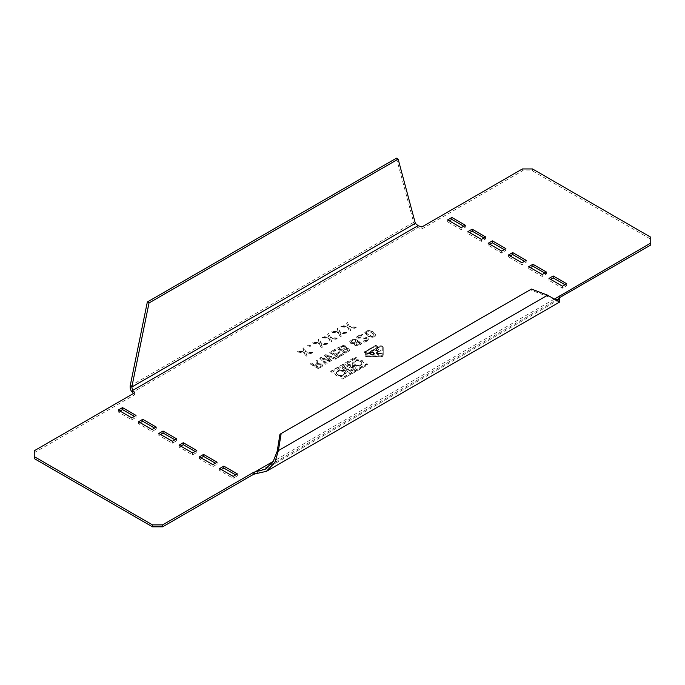 <?xml version="1.0" encoding="UTF-8"?>
<svg xmlns="http://www.w3.org/2000/svg" width="685" height="685" viewBox="0 0 685 685"><rect width="100%" height="100%" fill="white"/><g stroke="black" fill="none" stroke-linecap="round" stroke-linejoin="round"><path stroke-width="0.51" stroke-dasharray="3.42 2.57" d="M559.542 295.714L559.636 299.08M254.503 474.166L559.542 298.061L559.542 297.084M531.44 289.061L530.241 289.755L555.141 299.439M277.185 451.321L547.606 295.192M530.241 289.755L279.959 434.256M34.25 458.565L34.25 452.716L134.748 394.697L133.515 393.455M396.461 158.175L413.654 222.36C414.185 224.646 415.649 226.41 418.03 227.634L421.883 228.918L522.381 170.899L532.519 170.899L650.75 239.159L650.75 245.007M367.331 356.388L380.843 356.774A2.389 1.379 0 0 0 383.232 355.395L383.232 347.595A2.389 1.379 0 0 0 382.53 346.619A2.389 1.379 0 0 0 379.156 346.619L378.308 347.107L375.774 345.642L363.949 352.467L366.484 353.931L365.636 354.419L366.484 353.546L363.949 352.081L375.774 345.257L378.308 346.713L379.156 346.225A2.389 1.379 180 0 1 382.53 346.225A2.389 1.379 180 0 1 383.232 347.201L383.232 355.001A2.389 1.379 180 0 1 380.843 356.388L367.331 356.388A2.389 1.379 180 0 1 364.942 355.001A2.389 1.379 180 0 1 365.636 354.034M367.331 356.774A2.389 1.379 180 0 1 364.942 355.395A2.389 1.379 180 0 1 365.636 354.419M342.012 368.427L348.982 372.452L354.744 369.121A2.372 1.37 0 0 0 355.446 368.153A2.372 1.37 0 0 0 354.744 367.186A2.372 1.37 0 0 0 352.313 366.852A2.774 1.601 0 0 0 352.552 366.21A2.774 1.601 0 0 0 351.739 365.079A2.774 1.601 0 0 0 347.809 365.079L342.012 368.427L348.982 372.058L354.744 368.727A2.372 1.37 180 0 0 355.446 367.759L355.446 368.153M367.751 364.411L366.484 364.172L341.995 378.308L342.414 379.045L367.751 364.899L367.751 364.026L366.484 363.778L341.995 377.923L341.815 378.557M331.857 372.46L356.354 358.324L355.926 357.587L330.59 371.732L331.857 372.46L356.525 358.075M344.735 370.876L339.315 370.106L334.64 373.599L336.189 375.817L341.609 376.579L346.285 373.094L344.735 370.482L346.285 372.7L341.609 376.193L336.189 375.423L334.64 373.205L339.315 369.72L344.735 370.482M353.606 365.756L359.026 366.526L363.709 363.033L362.159 360.824L356.739 360.053L352.056 363.538L353.606 365.756L352.056 363.153L356.739 359.659L362.159 360.43L363.709 362.648L359.026 366.132L353.606 365.37M345.617 333.8L339.991 333.09L341.241 336.326L339.966 337.063L338.518 333.021L331.412 332.251L332.704 331.506L338.399 332.225L337.183 328.92L338.467 328.175L339.88 332.293L346.91 333.056L345.617 333.8L339.991 332.696L341.241 335.933L339.966 336.677L338.518 332.627L331.412 331.857L332.704 331.112L338.399 331.84L337.183 328.526L338.467 327.79L339.88 331.908L346.91 332.662L345.617 333.415M326.625 344.76L321.008 344.05L322.258 347.286L320.974 348.023L319.535 343.981L312.42 343.211L313.721 342.466L319.416 343.185L318.191 339.88L319.475 339.135L320.888 343.253L327.927 344.016L326.625 344.76L321.008 343.656L322.258 346.893L320.974 347.637L319.535 343.587L312.42 342.825L313.721 342.072L319.416 342.8L318.191 339.495L319.475 338.75L320.888 342.868L327.927 343.622L326.625 344.375M311.384 353.563L305.758 352.852L307.017 356.089L305.733 356.825L304.286 352.784L297.179 352.013L298.48 351.268L304.174 351.987L302.95 348.682L304.234 347.937L305.647 352.056L312.677 352.818L311.384 353.563L305.758 352.458L307.017 355.695L305.733 356.44L304.286 352.39L297.179 351.619L298.48 350.874L304.174 351.602L302.95 348.288L304.234 347.552L305.647 351.67L312.677 352.424L311.384 353.177M335.308 359.257L326.48 356.166L331.814 361.269L330.684 361.92L321.924 358.871L327.147 363.966L326.043 364.6L319.818 358.443L321.042 357.741L329.776 360.789L324.527 355.729L325.786 355.001L336.412 358.615L335.308 359.257L326.48 355.78L331.814 360.884L330.684 361.534L321.924 358.478L327.147 363.572L326.043 364.214L319.818 358.058L321.042 357.347L329.776 360.396L324.527 355.335L325.786 354.607L336.412 358.229L335.308 358.863M346.165 348.768L346.79 347.637L345.839 346.404L343.074 345.814L336.943 348.168L343.074 345.428L345.839 346.019L346.79 347.252L346.165 348.768M336.943 348.554L345.394 353.434L349.727 350.523L349.042 349.119L346.182 348.776M349.042 349.119L349.727 350.523L349.838 349.71L345.394 353.04L336.943 348.168M367.134 339.109L361.56 338.082L357.15 338.253L355.977 337.568L361.748 334.237L362.707 334.794L358.135 337.44L365.559 336.986L367.751 337.679L368.718 338.938L367.263 340.659L364.326 341.755L363.136 341.07L366.278 340.12L367.134 339.109L366.535 338.339L357.15 337.859L355.977 337.183L361.748 333.852L362.707 334.4L358.135 337.046L362.836 336.874M367.134 339.495L366.278 340.513L363.136 341.455L364.326 342.14L367.263 341.053L368.718 339.332L367.751 338.073L362.836 337.26M565.031 284.746L566.726 285.722L562.496 288.162L548.985 280.353L550.68 279.386M544.763 273.041L546.45 274.017L542.229 276.457L528.717 268.657L530.404 267.681M524.496 261.345L526.183 262.321L521.961 264.752L508.45 256.952L510.137 255.976M504.228 249.64L505.915 250.616L501.694 253.056L488.182 245.256L489.869 244.28M463.694 226.238L465.38 227.214L461.159 229.646L447.647 221.846L449.334 220.87M483.961 237.935L485.648 238.911L481.427 241.351L467.915 233.551L469.602 232.575M119.969 411.026L118.282 412.002L131.794 419.802L136.015 417.37L134.328 416.394M140.237 422.731L138.55 423.707L152.061 431.507L156.283 429.067L154.596 428.091M160.504 434.436L158.817 435.412L172.329 443.212L176.55 440.772L174.863 439.796M180.772 446.132L179.085 447.108L192.596 454.908L196.818 452.477L195.131 451.501M201.047 457.837L199.352 458.813L212.864 466.613L217.094 464.173L215.398 463.197M221.315 469.542L219.62 470.518L233.131 478.318L237.361 475.878L235.666 474.902M374.841 336.677L376.056 335.171L373.351 332.422C371.124 330.821 368.667 330.53 365.97 331.557L364.745 333.073L367.46 335.813C369.694 337.405 372.152 337.696 374.841 336.677L374.841 336.284C372.152 337.303 369.694 337.011 367.46 335.419L364.745 332.679L365.97 331.163C368.667 330.144 371.124 330.427 373.351 332.028L376.056 334.777L374.841 336.284M357.27 342.003L357.69 340.916L356.825 339.786L351.217 340.068L349.701 341.935L350.711 343.296L354.522 343.639L354.248 344.512L355.027 345.54L360.087 345.197L361.569 343.425L360.764 342.312L357.27 341.609L360.764 341.918L361.569 343.039L360.087 344.803L355.027 345.146L354.248 344.118L354.522 343.253L350.711 342.902L349.701 341.541L351.217 339.683L356.825 339.4L357.69 340.522L357.27 341.609M335.128 349.607L336.095 350.163L331.711 352.689L334.914 354.547L339.298 352.013L340.265 352.569L335.881 355.095L338.227 356.457L342.611 353.922L343.579 354.479L338.125 357.63L329.682 352.758L335.128 349.213L336.095 349.77L331.711 352.304L334.914 354.154L339.298 351.619L340.265 352.176L335.881 354.71L338.227 356.063L342.611 353.537L343.579 354.094L338.125 357.236L329.682 352.364L335.128 349.213M317.634 363.923L317.172 359.582L317.634 363.923L321.804 363.983L322.703 365.619L318.671 368.47L310.219 363.598L311.29 362.981L314.603 364.891L316.367 363.872L315.888 360.327L317.172 359.582M317.172 359.976L315.888 360.721L316.367 364.266L314.603 365.285L311.29 363.367L310.219 363.983L318.671 368.864L322.703 366.004L322.772 365.225L322.703 366.004L321.804 364.377M309.021 345.171L310.63 346.105L309.235 346.901L307.633 345.976L309.021 344.786L310.63 345.711L309.235 346.516L307.633 345.591L309.021 344.786M336.121 339.281L330.495 338.57L331.754 341.806L330.47 342.543L329.023 338.501L321.916 337.731L323.217 336.986L328.911 337.705L327.687 334.4L328.971 333.655L330.384 337.774L337.414 338.536L336.121 339.281L330.495 338.176L331.754 341.413L330.47 342.158L329.023 338.107L321.916 337.345L323.217 336.592L328.911 337.32L327.687 334.015L328.971 333.27L330.384 337.388L337.414 338.142L336.121 338.895M355.104 328.32L349.487 327.61L350.737 330.846L349.453 331.583L348.006 327.541L340.899 326.771L342.2 326.026L347.894 326.745L346.67 323.44L347.954 322.695L349.367 326.813L356.405 327.576L355.104 328.32L349.487 327.216L350.737 330.453L349.453 331.197L348.006 327.147L340.899 326.377L342.2 325.632L347.894 326.36L346.67 323.046L347.954 322.31L349.367 326.42L356.405 327.182L355.104 327.927M34.25 452.716L34.25 450.764M134.748 392.745L134.748 394.697M130.141 386.04L413.654 222.36L415.341 223.327M418.03 225.682L418.03 227.634L132.522 392.471M421.883 226.966L421.883 228.918M522.381 170.899L522.381 168.947M532.519 168.947L532.519 170.899M650.75 239.159L650.75 237.207M219.62 468.566L219.62 470.518M233.131 476.366L233.131 478.318M237.361 473.926L237.361 475.878M199.352 456.861L199.352 458.813M212.864 464.661L212.864 466.613M217.094 462.229L217.094 464.173M179.085 445.156L179.085 447.108M192.596 452.965L192.596 454.908M196.818 450.524L196.818 452.477M158.817 433.459L158.817 435.412M172.329 441.26L172.329 443.212M176.55 438.82L176.55 440.772M138.55 421.755L138.55 423.707M152.061 429.555L152.061 431.507M156.283 427.123L156.283 429.067M118.282 410.058L118.282 412.002M131.794 417.859L131.794 419.802M136.015 415.418L136.015 417.37M485.648 236.959L485.648 238.911M481.427 239.399L481.427 241.351M467.915 231.599L467.915 233.551M465.38 225.262L465.38 227.214M461.159 227.703L461.159 229.646M447.647 219.894L447.647 221.846M505.915 248.664L505.915 250.616M501.694 251.104L501.694 253.056M488.182 243.303L488.182 245.256M526.183 260.368L526.183 262.321M521.961 262.809L521.961 264.752M508.45 255L508.45 256.952M546.45 272.065L546.45 274.017M542.229 274.505L542.229 276.457M528.717 266.705L528.717 268.657M566.726 283.77L566.726 285.722M562.496 286.21L562.496 288.162M548.985 278.41L548.985 280.353M375.774 346.036L365.302 352.081L367.16 353.152L377.632 347.107L375.774 346.036L365.302 352.081M380.843 355.832A1.43 0.831 0 0 0 382.273 355.001L382.273 347.201A1.43 0.831 0 0 0 381.853 346.619A1.43 0.831 0 0 0 379.824 346.619L366.312 354.419A1.43 0.831 0 0 0 365.893 355.001A1.43 0.831 0 0 0 366.312 355.592A1.43 0.831 0 0 0 367.331 355.832L380.843 355.832L367.331 356.226A1.43 0.831 180 0 1 366.312 355.977A1.43 0.831 180 0 1 365.893 355.395A1.43 0.831 180 0 1 366.312 354.813L379.824 347.012A1.43 0.831 180 0 1 381.853 347.012A1.43 0.831 180 0 1 382.273 347.595L382.273 355.001M365.302 352.467L367.16 353.546L377.632 347.5L375.774 346.422M382.273 355.395A1.43 0.831 180 0 1 380.843 356.226M375.217 350.163L378.591 352.107L381.065 350.686L378.677 351.61L377.512 350.934L378.899 349.684L377.118 350.711L376.082 350.112L377.598 348.785L375.217 350.163L378.591 351.722L381.065 350.292L378.677 351.217L377.512 350.549L378.899 349.299L377.118 350.318L376.082 349.718L377.598 348.391L375.217 349.77M369.241 353.614L372.614 355.558L374.567 354.017L373.685 352.972L371.775 352.484L369.241 353.614L372.614 355.173L373.83 354.864M377.735 353.032L377.007 353.212L378.865 355.558L378.351 355.858L376.339 353.117L376.853 352.433L381.596 353.597L377.007 352.818L378.865 355.173L378.351 355.464L376.339 352.732L376.853 352.433M377.735 353.417L381.596 353.982L376.853 352.826M373.685 352.972L374.567 353.631L373.83 354.47M371.775 352.484L373.685 352.587M371.039 352.629L371.775 352.09M369.241 353.22L371.039 352.236M373.402 354.265L372.7 354.667L370.106 353.169L370.791 352.775L373.197 352.852L373.959 353.666L373.402 354.659L372.7 354.667M372.7 355.061L370.106 353.563L370.791 353.169L373.197 353.246L373.959 354.059L373.402 354.659M342.012 368.033L347.809 364.685A2.774 1.601 180 0 1 351.739 364.685A2.774 1.601 180 0 1 352.552 365.824A2.774 1.601 180 0 1 352.313 366.466A2.372 1.37 180 0 1 354.744 366.792A2.372 1.37 180 0 1 355.446 367.759M347.586 369.575L349.299 370.559L353.066 368.384A1.207 0.702 0 0 0 353.417 367.888A1.207 0.702 0 0 0 353.066 367.4A1.207 0.702 0 0 0 351.354 367.4L347.586 369.575L349.299 370.559M350.403 365.602A1.344 0.779 0 0 0 348.502 365.602L344.615 367.854L346.507 368.95L350.403 366.698A1.344 0.779 0 0 0 350.797 366.15A1.344 0.779 0 0 0 350.403 365.602M353.417 367.888L353.417 368.282A1.207 0.702 180 0 0 353.066 367.785A1.207 0.702 180 0 0 351.354 367.785L347.586 369.96M349.299 370.953L353.066 368.77A1.207 0.702 180 0 0 353.417 368.282M344.615 367.854L348.502 365.995A1.344 0.779 180 0 1 350.403 365.995A1.344 0.779 180 0 1 350.797 366.543A1.344 0.779 180 0 1 350.403 367.091L346.507 368.95M344.615 368.247L346.507 369.343M367.751 364.026L343.262 378.651L341.815 378.163M331.857 372.075L330.59 371.339L355.087 357.202L356.525 357.69M337.611 374.601A4.033 2.329 0 0 0 342.003 375.106A4.033 2.329 0 0 0 344.495 372.957A4.033 2.329 0 0 0 343.313 371.313A4.033 2.329 0 0 0 338.921 370.808A4.033 2.329 0 0 0 336.429 372.957A4.033 2.329 0 0 0 337.611 374.601M343.313 371.698A4.033 2.329 180 0 1 344.495 373.342A4.033 2.329 180 0 1 342.003 375.491A4.033 2.329 180 0 1 337.611 374.986A4.033 2.329 180 0 1 336.429 373.342A4.033 2.329 180 0 1 338.921 371.193A4.033 2.329 180 0 1 343.313 371.698M355.027 364.54A4.033 2.329 0 0 0 359.419 365.045A4.033 2.329 0 0 0 361.911 362.896A4.033 2.329 0 0 0 360.73 361.252A4.033 2.329 0 0 0 356.337 360.747A4.033 2.329 0 0 0 353.854 362.896A4.033 2.329 0 0 0 355.027 364.54M360.73 361.646A4.033 2.329 180 0 1 361.911 363.29A4.033 2.329 180 0 1 359.419 365.439A4.033 2.329 180 0 1 355.027 364.934A4.033 2.329 180 0 1 353.854 363.29A4.033 2.329 180 0 1 356.337 361.141A4.033 2.329 180 0 1 360.73 361.646M346.182 348.391L349.042 348.733M342.08 350.283L338.981 348.494L342.783 346.704L344.615 347.055L345.214 348.22L344.615 346.67L342.783 346.319L338.981 348.108L342.08 349.898L345.326 347.458L343.836 349.273L342.08 349.898M346.156 348.973L343.039 350.455L345.497 351.867L348.16 350.069L347.723 349.324L346.156 348.973L348.16 350.463L345.497 351.867M348.16 350.069L347.723 349.324L348.16 350.069M345.497 352.261L343.039 350.84L346.156 349.367M366.937 331.72L366.406 333.073L368.641 334.742L371.561 336.044L373.882 335.727L374.421 334.4L369.249 331.412L366.937 332.105L369.249 331.805L372.178 333.098L374.575 335.248L374.421 334.4L373.882 336.121L371.561 336.429L366.406 333.467L366.227 332.576L366.406 333.467L366.937 332.105M351.97 342.663L351.234 341.669L352.099 340.548L355.541 340.411L355.866 341.926L355.541 340.017L352.099 340.162L351.234 341.276L351.97 342.277L354.941 342.688L356.157 340.77L354.941 343.074L351.97 342.277M356.876 342.166L356.02 343.288L356.32 344.538L359.274 344.29L359.676 342.526L356.876 342.166L360.173 343.587L359.676 342.526L359.274 344.683L356.32 344.932L356.02 343.288L356.32 344.932L356.02 343.673L356.876 342.56M317.634 363.529L321.804 363.983M316.693 364.797L320.563 365.019L321.137 365.978L320.563 364.625L318.722 364.137L315.571 365.447L318.773 367.297L321.179 365.379L320.083 366.937L318.773 367.297M316.693 365.191L315.571 365.841L318.773 367.691M554.507 299.011L273.195 461.425M556.888 300.672L553.514 298.72M265.249 469.242L558.352 300.03"/><path stroke-width="1.03" d="M555.141 299.439L558.352 300.021L559.542 296.108L559.542 302.094L547.606 295.192L531.44 289.061L281.158 433.562L278.384 450.627L277.185 451.321L279.959 434.256L281.158 433.562M547.606 295.192L278.384 450.627L274.882 462.401L266.439 471.314L253.827 474.166L162.619 526.825L152.481 526.825L34.25 458.565L34.25 456.621L152.481 524.881L162.619 524.881L162.619 526.825M253.827 474.166L253.827 472.222L265.249 469.242L273.195 461.425L277.185 451.321M273.195 461.425L254.503 472.222L254.503 474.166M559.551 297.658L650.75 245.007L650.75 237.207L532.519 168.947L522.381 168.947L421.883 226.966L418.03 225.682L415.341 223.327L398.148 159.143L149.022 302.975L147.335 301.999L130.141 386.04C130.004 388.72 130.801 390.861 132.522 392.471L132.522 390.518L134.748 392.745L34.25 450.764L34.25 456.621M133.515 393.455L132.522 392.471M550.68 279.386L553.206 277.922L565.031 284.746M530.404 267.681L532.939 266.217L544.763 273.041M510.137 255.976L512.671 254.512L524.496 261.345M489.869 244.28L492.404 242.815L504.228 249.64M449.334 220.87L451.869 219.414L463.694 226.238M469.602 232.575L472.136 231.11L483.961 237.935M134.328 416.394L122.504 409.57L119.969 411.026M154.596 428.091L142.771 421.266L140.237 422.731M174.863 439.796L163.039 432.971L160.504 434.436M195.131 451.501L183.306 444.676L180.772 446.132M215.398 463.197L203.573 456.373L201.047 457.837M235.666 474.902L223.849 468.078L221.315 469.542M554.507 299.011L650.75 243.055M253.827 472.222L162.619 524.881M219.62 468.566L233.131 476.366L237.361 473.926L223.849 466.125L219.62 468.566M199.352 456.861L212.864 464.661L217.094 462.229L203.573 454.42L199.352 456.861M179.085 445.156L192.596 452.965L196.818 450.524L183.306 442.724L179.085 445.156M158.817 433.459L172.329 441.26L176.55 438.82L163.039 431.019L158.817 433.459M138.55 421.755L152.061 429.555L156.283 427.123L142.771 419.314L138.55 421.755M118.282 410.058L131.794 417.859L136.015 415.418L122.504 407.618L118.282 410.058M472.136 229.158L485.648 236.959L481.427 239.399L467.915 231.599L472.136 229.158L472.136 231.11M451.869 217.462L465.38 225.262L461.159 227.703L447.647 219.894L451.869 217.462L451.869 219.414M492.404 240.863L505.915 248.664L501.694 251.104L488.182 243.303L492.404 240.863L492.404 242.815M512.671 252.568L526.183 260.368L521.961 262.809L508.45 255L512.671 252.568L512.671 254.512M532.939 264.264L546.45 272.065L542.229 274.505L528.717 266.705L532.939 264.264L532.939 266.217M553.206 275.969L566.726 283.77L562.496 286.21L548.985 278.41L553.206 275.969L553.206 277.922M418.03 225.682L132.522 390.518L131.828 387.016L130.141 386.04M149.022 302.975L131.828 387.016L415.341 223.327M398.148 159.143L396.461 158.175L147.335 301.999M152.481 526.825L152.481 524.881M223.849 466.125L223.849 468.078M203.573 454.42L203.573 456.373M183.306 442.724L183.306 444.676M163.039 431.019L163.039 432.971M142.771 419.314L142.771 421.266M122.504 407.618L122.504 409.57M266.439 471.314L559.542 302.094"/></g></svg>

